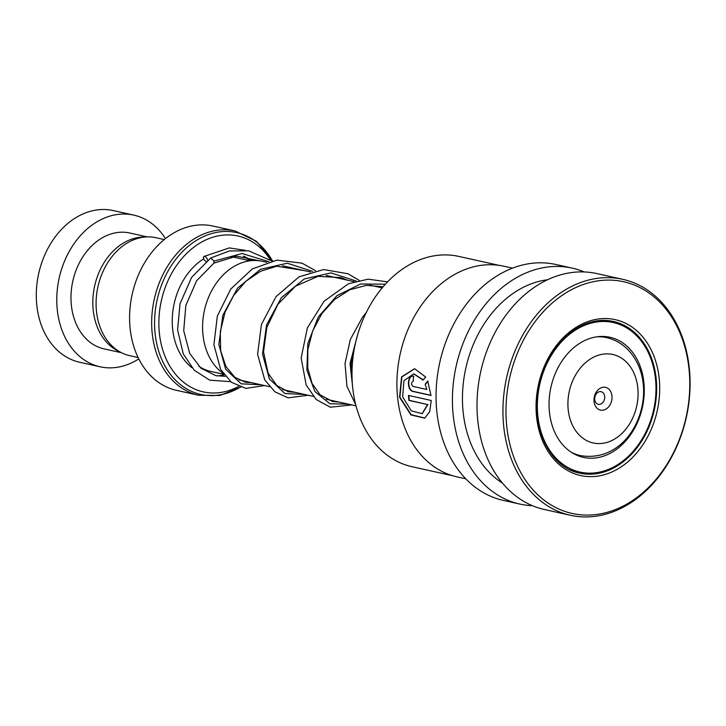 <?xml version="1.0" encoding="UTF-8"?>
<svg xmlns="http://www.w3.org/2000/svg" width="726" height="726" viewBox="0 0 726 726"><rect width="100%" height="100%" fill="white"/><g stroke="black" fill="none" stroke-linecap="round" stroke-linejoin="round"><path stroke-width="1.09" d="M266.796 262.295L262.44 261.324A60.421 46.01 102.5 0 0 202.59 328.551A60.421 46.01 102.5 0 0 222.973 373.291M593.977 400.316A11.652 8.875 102.5 0 0 603.197 410.154A11.652 8.875 102.5 0 0 612.018 397.131A11.652 8.875 102.5 0 0 602.798 387.294A11.652 8.875 102.5 0 0 593.977 400.316M594.712 398.883A6.47 4.928 102.5 0 0 598.324 404.318A6.47 4.928 102.5 0 0 604.731 397.113A6.47 4.928 102.5 0 0 601.119 391.677A6.47 4.928 102.5 0 0 594.712 398.883M164.276 239.562L155.945 237.711A60.421 46.01 102.5 0 0 96.086 304.938A60.421 46.01 102.5 0 0 129.782 355.686L138.112 357.537M270.426 259.962A79.842 60.802 102.5 0 0 200.712 242.602A79.842 60.802 102.5 0 0 158.876 324.84A79.842 60.802 102.5 0 0 238.645 386.432M235.042 230.941L212.963 226.04A84.152 64.088 102.5 0 0 129.6 319.676A84.152 64.088 102.5 0 0 176.527 390.361L198.606 395.262A84.152 64.088 -77.5 0 1 151.68 324.576A84.152 64.088 -77.5 0 1 235.042 230.941L256.45 241.286L272.595 260.815M245.479 382.212A79.842 60.802 102.5 0 0 246.413 381.549M165.446 238.618A77.682 59.16 102.5 0 0 133.738 215.105L113.256 210.567A77.682 59.16 102.5 0 0 36.3 296.998A77.682 59.16 102.5 0 0 79.624 362.247L100.106 366.784A77.682 59.16 102.5 0 0 138.784 358.88M144.792 237.039A59.341 45.193 102.5 0 0 92.828 303.885A59.341 45.193 102.5 0 0 119.4 351.575M147.26 236.894L129.763 233.01A59.341 45.193 102.5 0 0 70.985 299.039A59.341 45.193 102.5 0 0 104.072 348.879L121.569 352.754M133.738 215.105A77.682 59.16 102.5 0 0 56.782 301.535A77.682 59.16 102.5 0 0 100.106 366.784M452.607 475.712L412.078 466.727A107.72 82.029 -77.5 0 1 352.591 361.076A107.72 82.029 -77.5 0 1 431.879 256.242A107.72 82.029 -77.5 0 1 458.714 256.396L499.243 265.38M465.793 478.815L457.099 476.891A107.893 82.165 -77.5 0 1 397.512 371.068A107.893 82.165 -77.5 0 1 476.937 266.061A107.893 82.165 -77.5 0 1 503.808 266.215L512.511 268.148M425.681 376.994L414.537 368.717L401.578 376.867L399.563 397.267L410.916 414.927L424.701 418.14L429.656 411.751L431.262 400.489L408.493 395.443A107.893 82.165 -77.5 0 0 408.929 400.425L427.56 404.554L422.16 413.639L411.279 410.843L402.64 396.85L403.919 380.751L413.693 373.845L423.058 380.115L425.681 376.994M425.155 384.235L426.824 389.481L413.085 386.432C410.998 384.272 411.043 382.575 413.221 381.341A107.893 82.165 -77.5 0 1 413.548 376.24C406.977 374.425 406.614 390.606 413.139 391.505L431.017 395.461L427.687 381.123L425.155 384.235L426.824 389.481M532.367 505.677A120.843 92.02 -77.5 0 1 519.834 504.062A120.843 92.02 -77.5 0 1 453.106 385.542A120.843 92.02 -77.5 0 1 542.05 267.93A120.843 92.02 -77.5 0 1 572.152 268.112A120.843 92.02 -77.5 0 1 584.194 271.941M519.834 504.062L503.454 500.423A120.843 92.02 -77.5 0 1 436.716 381.912A120.843 92.02 -77.5 0 1 525.669 264.3A120.843 92.02 -77.5 0 1 555.771 264.473L572.152 268.112M502.437 483.08A107.893 82.165 -77.5 0 1 465.112 371.485A107.893 82.165 -77.5 0 1 542.476 280.59A107.893 82.165 -77.5 0 1 547.522 279.764M570.355 515.26L544.409 509.507A120.843 92.02 -77.5 0 1 477.681 390.987A120.843 92.02 -77.5 0 1 566.625 273.384A120.843 92.02 -77.5 0 1 596.727 273.557L622.672 279.31A120.843 92.02 -77.5 0 1 689.41 397.83A120.843 92.02 -77.5 0 1 600.456 515.433A120.843 92.02 -77.5 0 1 570.355 515.26A120.843 92.02 -77.5 0 1 503.617 396.741A120.843 92.02 -77.5 0 1 592.57 279.138A120.843 92.02 -77.5 0 1 622.672 279.31M601.754 513.627A118.683 90.378 -77.5 0 1 506.058 416.098A118.683 90.378 -77.5 0 1 594.004 281.552A118.683 90.378 -77.5 0 1 689.7 379.072A118.683 90.378 -77.5 0 1 601.754 513.627M413.884 376.231C407.304 374.416 406.95 390.543 413.475 391.432L413.139 391.505M413.475 391.432L430.999 395.325M428.022 381.105L425.49 384.208M414.7 368.735L401.868 376.921L399.881 397.14L411.125 414.673L424.864 418.058M408.829 395.516A107.457 81.838 -77.5 0 0 409.255 400.316L408.929 400.425M409.255 400.316L427.56 404.554M427.895 404.446L422.323 413.566M413.856 373.845L423.24 379.889M607.807 454.467A61.501 46.836 102.5 0 0 644.271 391.695A61.501 46.836 102.5 0 0 609.976 337.281A61.501 46.836 102.5 0 0 585.519 340.167A61.501 46.836 102.5 0 0 549.056 402.939A61.501 46.836 102.5 0 0 583.35 457.362A61.501 46.836 102.5 0 0 607.807 454.467M582.778 326.128A76.602 58.334 102.5 0 0 537.358 404.328A76.602 58.334 102.5 0 0 580.083 472.109A76.602 58.334 102.5 0 0 610.548 468.506A76.602 58.334 102.5 0 0 655.968 390.316A76.602 58.334 102.5 0 0 613.243 322.535A76.602 58.334 102.5 0 0 582.778 326.128M230.659 381.695L209.678 380.152L194.287 370.278L183.27 353.907L177.589 329.913L180.021 303.786L191.673 277.278L210.731 257.984L214.043 261.106L213.852 263.157M207.627 260.316A3.022 1.525 -124.3 0 0 207.427 259.445A3.022 1.525 -124.3 0 0 203.87 256.496A3.022 1.525 -124.3 0 0 203.607 258.601A3.022 1.525 -124.3 0 0 206.075 261.514M230.469 256.922A58.261 44.368 -77.5 0 1 236.032 257.676L250.08 260.797M596.545 336.855A60.421 46.01 -77.5 0 1 606.519 337.617L601.219 336.437M638.081 392.548A45.311 34.512 102.5 0 0 602.226 354.288A45.311 34.512 102.5 0 0 567.913 404.899A45.311 34.512 102.5 0 0 603.778 443.159A45.311 34.512 102.5 0 0 638.081 392.548M223.681 374.298L210.812 371.44A58.261 44.368 -77.5 0 1 198.724 366.167M224.089 374.843A62.581 47.653 -77.5 0 1 216.929 375.868M191.9 367.719A62.581 47.653 -77.5 0 1 172.244 322.489A62.581 47.653 -77.5 0 1 203.697 258.837M272.422 260.852A82.891 63.126 102.5 0 0 199.695 238.5A82.891 63.126 102.5 0 0 154.584 324.831A82.891 63.126 102.5 0 0 240.379 387.085M243.437 256.242A62.581 47.653 -77.5 0 1 250.207 260.779M247.094 382.484A82.891 63.126 102.5 0 0 247.875 381.867M606.519 337.617C614.958 339.559 622.246 343.734 628.38 350.123C638.181 360.858 643.263 374.199 643.626 390.161C644.044 425.082 618.906 462.072 580.364 455.592A60.421 46.01 -77.5 0 1 570.999 452.062M599.05 473.243A77.682 59.16 -77.5 0 1 579.702 473.125C548.947 467.535 529.154 424.492 539.472 383.655C546.424 352.037 569.738 325.811 594.331 321.337L613.334 321.446A77.682 59.16 -77.5 0 1 656.231 397.63A77.682 59.16 -77.5 0 1 599.05 473.243M600.484 475.648A79.842 60.802 -77.5 0 1 536.106 410.045A79.842 60.802 -77.5 0 1 595.275 319.522A79.842 60.802 -77.5 0 1 659.653 385.134A79.842 60.802 -77.5 0 1 600.484 475.648M594.648 321.201A77.682 59.16 -77.5 0 1 613.334 321.446M214.043 261.106L242.103 253.519L268.901 261.678M261.051 384.789L241.15 383.818L225.686 369.244L218.835 344.478L222.864 315.193L237.62 288.059L260.534 269.292L287.269 263.22L312.597 271.37M304.748 394.481L284.846 393.51L269.382 378.936L262.531 354.17L266.56 324.885L281.307 297.751L304.23 278.984L330.956 272.912L356.294 281.053M348.444 404.173L329.931 403.765L314.912 391.55L306.853 370.006L307.878 343.371L318.369 316.863L336.918 295.682L360.559 284.011L385.361 284.202M352.936 389.726L350.041 363.463L357.528 335.131M382.175 287.877L369.942 285.164M354.179 281.67L326.246 275.472M310.492 271.978L282.55 265.78M198.606 395.262L219.86 395.479L240.642 387.176M247.294 382.511L248.047 381.912M580.364 455.592L575.056 454.412M356.012 405.843L326.228 399.246M313.187 396.351L282.532 389.553M269.491 386.659L238.845 379.87M580.083 472.109L570.436 469.967M613.243 322.535L603.596 320.393M213.916 263.121L236.476 256.196L260.307 260.924M251.45 382.666L245.524 382.221L234.934 377.366L225.895 366.458L220.668 350.731L220.259 331.909L225.033 312.207L233.727 295.337L245.914 281.225L260.652 271.215L276.724 266.242L303.749 270.48M295.146 392.349L288.149 391.677L276.697 385.424L268.103 373.137L263.538 351.947L266.814 327.544L277.94 304.267L295.482 286.198L317.979 276.325L340.993 277.595L347.445 280.172M338.833 402.041L332.807 401.578L320.084 394.835L312.062 383.419L307.715 367.837L307.842 349.687L312.688 330.884L321.827 313.668L334.613 299.457L349.959 289.701L366.557 285.336L383.074 286.806M352.264 382.511L351.112 363.327L355.513 342.881M213.97 263.084L196.583 280.817L185.838 305.455L183.714 330.775L189.713 353.444L200.939 368.191L215.894 375.66L225.251 376.322M252.076 260.589L243.936 256.287M245.315 250.352L229.271 247.92L203.87 256.496M210.839 257.921L229.461 250.951L248.655 250.815L271.814 260.979M264.491 385.551L245.805 388.401L231.44 382.303L220.604 369.389L213.907 344.696L217.355 316.019L230.795 288.993L252.249 268.956L276.978 260.117L301.98 263.148L315.511 270.662M308.187 395.243L288.149 397.857L274.9 391.813L264.736 379.88L257.594 354.306L261.433 324.44L276.043 296.644L299.058 276.833L323.605 269.537L347.954 273.756L359.198 280.354M351.883 404.926L330.33 407.213L316.237 399.518L306.172 385.061L301.163 358L307.361 327.889L324.095 301.208L348.553 283.721L368.155 279.174L387.557 281.87M355.695 404.6L346.974 386.386L345.022 363.626L350.34 339.423L362.528 317.18L366.194 312.661"/></g></svg>

